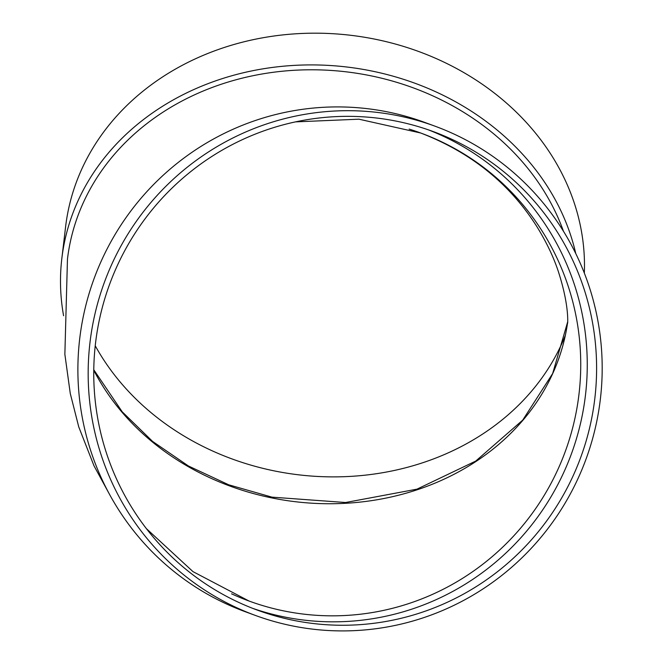 <?xml version="1.0" encoding="UTF-8"?>
<svg xmlns="http://www.w3.org/2000/svg" width="664" height="664" viewBox="0 0 664 664"><rect width="100%" height="100%" fill="white"/><g stroke="black" fill="none" stroke-linecap="round" stroke-linejoin="round"><path stroke-width="1" d="M575.763 253.548A260.587 223.726 -173.2 0 0 433.891 90.943A260.587 223.726 -173.2 0 0 61.835 258.495A260.587 223.726 -173.2 0 0 63.586 315.724M108.572 492.613L93.998 465.804L78.734 426.852L70.268 393.478L64.865 354.302L67.462 259.159A254.926 218.863 6.8 0 1 431.434 95.251A254.926 218.863 6.8 0 1 563.462 231.246M434.895 126.143L424.611 122.367A260.587 256.528 110.1 0 0 94.047 278.714A260.587 256.528 110.1 0 0 245.182 611.685L255.466 615.462A260.587 256.528 110.1 0 0 579.323 475.648A260.587 256.528 110.1 0 0 434.895 126.143A260.587 256.528 110.1 0 0 104.331 282.482A260.587 256.528 110.1 0 0 255.466 615.462M252.76 608.382A254.926 250.951 110.1 0 0 564.89 469.946A254.926 250.951 110.1 0 0 428.255 129.795M574.236 473.374A254.926 250.951 110.1 0 0 432.945 131.464A254.926 250.951 110.1 0 0 109.568 284.399A254.926 250.951 110.1 0 0 257.416 610.141A254.926 250.951 110.1 0 0 574.236 473.374M584.337 273.078A260.587 223.726 -173.2 0 0 437.659 59.212A260.587 223.726 -173.2 0 0 65.603 226.764L61.835 258.495M95.234 345.761A254.926 218.863 -173.2 0 0 339.976 476.81A254.926 218.863 -173.2 0 0 565.33 335.378M567.728 321.691A249.257 213.999 6.8 0 1 544.571 389.494A249.257 213.999 6.8 0 1 317.218 503.478A249.257 213.999 6.8 0 1 93.773 370.28M231.57 593.832A249.257 245.381 110.1 0 0 249.083 601.053A249.257 245.381 110.1 0 0 558.864 467.323A249.257 245.381 110.1 0 0 420.71 133.007A249.257 245.381 110.1 0 0 409.14 129.09M567.728 321.683L552.647 373.566L522.726 420.113L475.723 461.082L416.984 489.152L345.57 502.515L271.958 497.145L228.69 484.795L188.46 466.004L152.587 441.419L122.242 411.846L93.782 369.773M567.703 322.953C567.396 324.472 569.903 306.843 558.092 270.754C553.212 256.287 546.123 241.555 536.827 226.54C509.62 183.571 470.917 152.388 420.71 133.007L358.917 119.188L295.53 121.877M146.387 528.627L193.008 571.646L249.083 601.053"/></g></svg>

